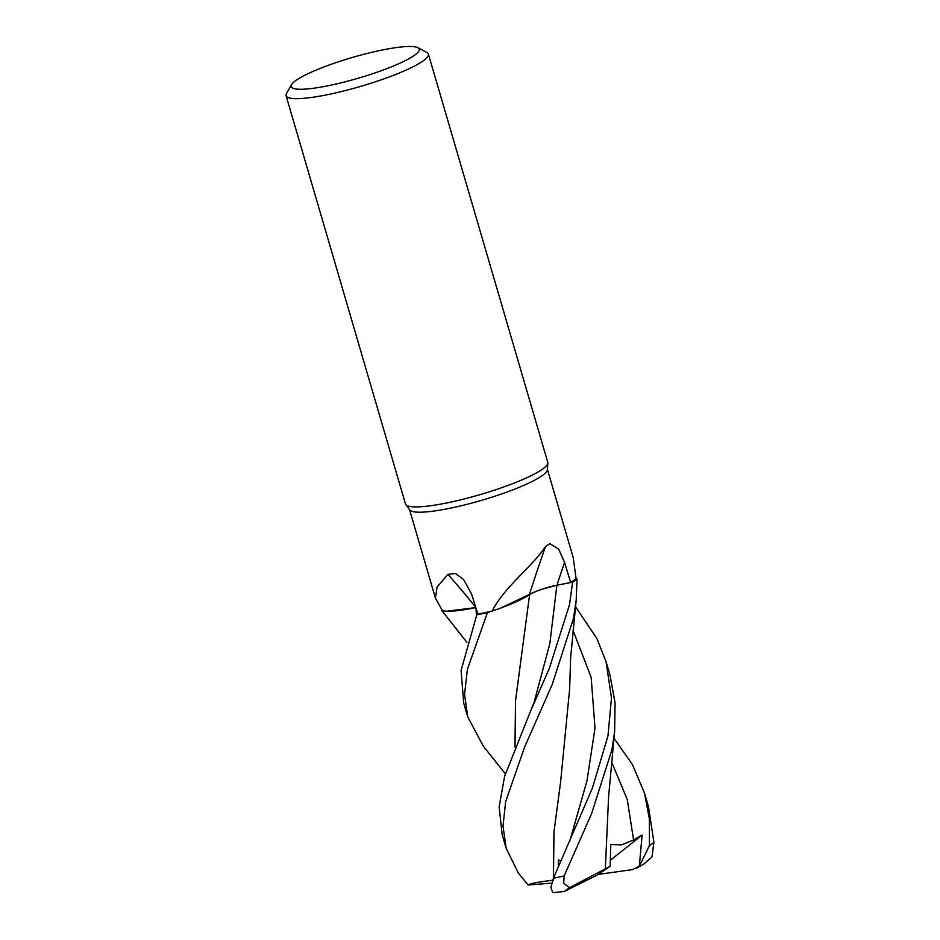 <?xml version="1.0" encoding="UTF-8"?>
<svg xmlns="http://www.w3.org/2000/svg" width="940" height="940" viewBox="0 0 940 940"><rect width="100%" height="100%" fill="white"/><g stroke="black" fill="none" stroke-linecap="round" stroke-linejoin="round"><path stroke-width="1.41" d="M534.073 592.282L500.01 608.309L529.608 594.515L507.236 605.572A58.985 9.529 163.7 0 1 492.09 611.07A71.816 11.609 163.7 0 1 491.914 611.106A71.816 11.609 163.7 0 1 477.861 614.173L471.575 593.986L463.573 579.51L455.454 573.494L447.898 574.364L437.065 587.112L435.408 598.063L409.558 509.668M487.449 612.551L487.543 612.527A74.084 11.973 163.7 0 1 476.78 614.807L461.07 670.49L463.749 703.273L467.744 716.903L464.548 694.284L467.415 669.315L487.449 612.551A74.131 11.985 163.7 0 1 476.768 614.819L477.849 614.137M475.816 607.593L446.888 611.2L475.816 607.593M442.282 610.436L441.365 609.99A74.084 11.973 163.7 0 1 441.753 609.672A74.131 11.985 163.7 0 0 441.353 609.978L441.412 610.013A74.084 11.973 163.7 0 1 441.753 609.672M417.865 47.705L426.878 52.487A74.131 11.985 163.7 0 1 428.393 54.097L547.773 462.339A74.131 11.985 163.7 0 1 547.844 463.068L547.386 469.718A71.816 11.609 163.7 0 1 531.793 481.656A71.816 11.609 163.7 0 1 458.685 506.355A71.816 11.609 163.7 0 1 409.77 509.962L405.798 504.604A74.131 11.985 163.7 0 1 405.469 503.957L286.089 95.704A74.131 11.985 163.7 0 1 286.5 93.542L291.517 84.659A66.717 10.787 163.7 0 1 305.571 74.871A66.717 10.787 163.7 0 1 370.243 52.687A66.717 10.787 163.7 0 1 417.865 47.705A66.717 10.787 163.7 0 1 404.799 60.889A66.717 10.787 163.7 0 1 330.128 85.329A66.717 10.787 163.7 0 1 291.517 84.659M449.109 611.235L475.805 607.557A58.985 9.529 163.7 0 1 449.109 611.235A58.985 9.529 163.7 0 1 442.329 610.507L435.408 598.063M492.09 611.07C504.804 586.442 531.629 567.384 545.482 546.645L549.912 543.614L558.736 549.277L564.564 562.39L570.674 582.518L556.95 585.197A1249.19 785.817 85.3 0 1 564.564 562.39M547.844 463.068A74.131 11.985 163.7 0 1 531.746 475.382A74.131 11.985 163.7 0 1 456.288 500.879A74.131 11.985 163.7 0 1 405.798 504.604M428.393 54.097A74.131 11.985 163.7 0 1 412.366 67.128A74.131 11.985 163.7 0 1 334.887 93.084A74.131 11.985 163.7 0 1 286.089 95.704M475.722 607.275A1255.017 890.932 106 0 0 447.898 574.364M476.78 614.807A74.084 11.973 163.7 0 0 487.543 612.527L491.914 611.106M551.733 883.142L528.139 884.998L518.457 873.201L506.178 848.35L503.006 826.06L505.638 801.644L524.649 746.948L552.168 684.602L573.518 618.226L576.208 599.967L577.019 579.04L575.997 578.547A71.816 11.609 163.7 0 0 576.044 578.5L573.259 557.749L547.409 469.354M507.236 605.572A58.985 9.529 163.7 0 0 529.408 594.585A1255.017 789.482 85.3 0 1 545.482 546.645M529.408 594.585A21.315 3.443 163.7 0 1 556.95 585.197M575.997 578.547A71.816 11.609 163.7 0 1 570.674 582.518M577.019 579.04A74.131 11.985 163.7 0 1 572.613 582.154L556.88 585.268L572.566 582.165A74.084 11.973 163.7 0 0 577.007 579.028A74.084 11.973 163.7 0 1 572.566 582.165L556.88 585.244C545.235 587.759 536.07 590.896 529.373 594.644M549.383 587.042L547.08 587.676M542.509 589.098L556.88 585.244L549.818 643.736L534.178 701.98L504.58 776.428L499.14 806.908L502.172 834.661L506.178 848.35M466.933 642.361L441.353 609.978M505.332 773.82L483.301 746.149L467.744 716.903M607.957 735.985L592.376 788.143L553.448 878.195L550.922 887.278L552.708 892.671L564.176 891.484L569.581 887.642L563.695 883.306L564.118 875.951L591.53 813.829L611.952 749.673L614.631 731.414L615.066 702.838L610.048 675.284L606.053 661.654L611.493 697.88L607.957 735.985M572.613 582.154L569.534 604.584L549.312 668.399L531.558 708.925M635.969 868.49L643.571 864.283L651.937 856.986L653.911 842.44L648.482 806.743L644.476 793.055L649.364 818.775L649.446 845.577L639.341 866.198L632.596 869.582L598.04 874.435M476.486 615.5L475.969 608.074M476.533 615.383L476.051 608.321M553.543 880.157C538.115 882.002 529.631 883.635 528.08 885.069M553.378 878.383L553.954 831.912L560.593 782.092L569.64 689.02L570.615 657.859L576.208 599.967M553.437 878.242L554.013 831.724L560.616 781.927M560.593 861.263L558.454 859.9L558.301 866.504M575.538 606.782L596.865 638.483L606.053 661.654M522.1 651.044L515.555 700.758L514.991 746.889M514.944 747.018L515.543 700.476L529.608 594.562M639.341 866.198L642.114 835.037L633.584 839.914L621.681 844.849L610.8 844.567L610.154 866.316L568.888 888.03M613.949 738.229L632.373 764.432L644.476 793.055M605.348 868.76L608.603 796.685L614.631 731.414M642.114 835.037L610.436 860.194M610.154 866.316L596.442 875.504L564.176 891.484M564.118 875.951A74.131 11.985 163.7 0 1 553.448 878.195M653.911 842.44A74.131 11.985 163.7 0 1 649.446 845.577M570.063 840.195L586.948 780.952L595.008 728.124L591.154 677.282L573.024 630.341M633.584 839.914L627.25 799.482L611.482 761.788"/></g></svg>
